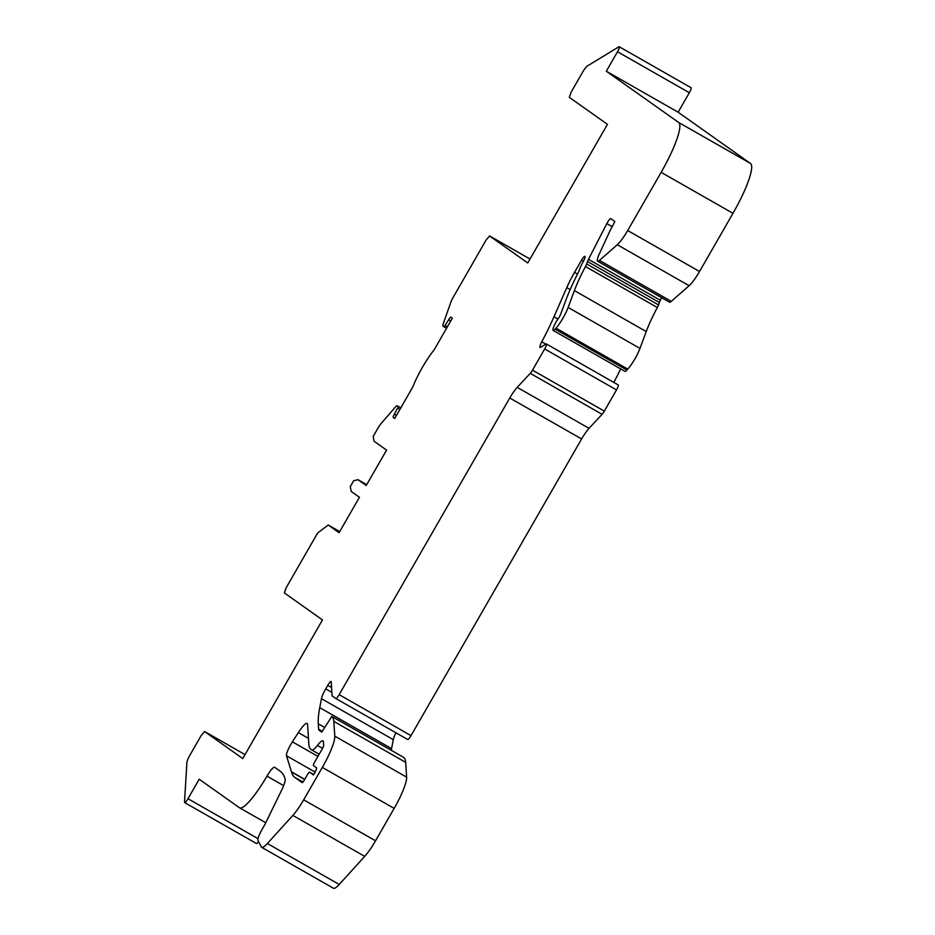 <?xml version="1.0" encoding="UTF-8"?>
<svg xmlns="http://www.w3.org/2000/svg" width="935" height="935" viewBox="0 0 935 935"><rect width="100%" height="100%" fill="white"/><g stroke="black" fill="none" stroke-linecap="round" stroke-linejoin="round"><path stroke-width="1.4" d="M560.86 313.739A5.107 0.97 119.7 0 1 559.364 316.848A5.107 0.97 119.7 0 1 558.113 318.8A8.508 1.613 -60.3 0 0 553.134 330.394A8.508 1.613 -60.3 0 0 555.086 329.108L555.974 328.138A17.017 3.237 -60.3 0 0 563.15 317.795A17.017 3.237 -60.3 0 0 568.141 307.44L574.394 290.598A51.051 9.701 119.7 0 1 585.485 266.545A5.107 0.97 -60.3 0 0 586.666 263.95L587.519 261.519A5.107 0.97 119.7 0 1 588.489 259.322L606.838 223.605A5.107 0.97 119.7 0 1 610.765 218.65L614.798 221.501L612.624 225.931A17.017 3.237 -60.3 0 0 609.398 232.09L598.914 254.799A12.763 2.419 -60.3 0 0 597.652 261.216A12.763 2.419 -60.3 0 0 599.464 260.409L617.287 244.725A20.418 3.88 -60.3 0 0 627.689 230.524L661.15 172.344A51.051 9.701 -60.3 0 0 678.646 122.462L606.301 71.235L617.509 51.752A5.107 0.97 -60.3 0 0 619.239 46.75A5.107 0.97 -60.3 0 0 618.83 46.832L587.46 65.929A8.508 1.613 -60.3 0 0 582.598 72.24L571.051 92.32L569.298 97.31L607.458 124.332L527.737 262.98L489.578 235.959L486.235 239.816L453.311 297.085A8.508 1.613 -60.3 0 0 450.705 302.566L443.412 323.346A8.508 1.613 -60.3 0 0 443.108 326.175L444.172 326.923L448.671 319.735A3.401 0.643 119.7 0 1 450.892 317.152L452.353 318.192L434.237 349.702A34.034 6.463 -60.3 0 0 412.802 386.985L394.687 418.494L393.226 417.454A3.401 0.643 119.7 0 1 394.395 414.135L398.368 406.573L397.305 405.825A8.508 1.613 -60.3 0 0 397.281 405.802A8.508 1.613 -60.3 0 0 395.131 407.321L381.223 423.403A8.508 1.613 -60.3 0 0 377.833 428.347L373.158 436.458L374.117 441.285L386.576 450.109L366.216 485.51L358 479.69L353.652 480.765L350.263 486.667L351.221 491.483L359.437 497.303L339.078 532.705L328.208 525.014L317.643 533.008L286.075 587.916L284.322 592.895L322.481 619.917L242.761 758.565L204.601 731.544L201.259 735.413L190.027 754.954A8.508 1.613 -60.3 0 0 186.906 762.504L184.522 802.125A5.107 0.97 -60.3 0 0 184.651 802.592A5.107 0.97 -60.3 0 0 187.982 798.712L199.19 779.229L239.465 807.746A42.542 8.076 -60.3 0 0 239.594 807.828A42.542 8.076 -60.3 0 0 266.966 776.132A11.91 2.267 119.7 0 1 274.621 767.261A11.91 2.267 119.7 0 1 274.668 767.284L280.255 771.246A255.255 48.48 119.7 0 1 284.906 778.376L285.105 778.995A17.017 3.237 119.7 0 1 281.704 789.981L265.563 823.127A8.508 1.613 119.7 0 1 264.196 825.71L262.256 829.064A11.91 2.267 -60.3 0 0 258.013 840.518L261.508 847.227A25.525 4.85 -60.3 0 0 261.601 847.274A25.525 4.85 -60.3 0 0 267.387 843.499L292.854 815.402A25.525 4.85 -60.3 0 0 303.688 799.822L322.318 767.413A34.034 6.463 -60.3 0 0 334.777 736.137L333.818 721.388A85.085 16.164 -60.3 0 0 331.832 716.444L321.733 732.128L319.034 730.212A17.017 3.237 119.7 0 1 318.636 729.218L318.286 723.842A170.17 32.316 119.7 0 1 319.747 707.655L321.465 698.69A11.91 2.267 119.7 0 1 325.719 688.873L327.753 685.343A5.107 0.97 119.7 0 1 331.072 681.475A5.107 0.97 119.7 0 1 331.212 681.779L332.124 695.897L335.829 698.515A5.107 0.97 -60.3 0 0 335.852 698.527A5.107 0.97 -60.3 0 0 339.171 694.658L509.762 397.994A17.017 3.237 119.7 0 1 517.207 387.37L530.25 373.345A5.107 0.97 -60.3 0 0 532.482 370.155L544.673 348.965A5.107 0.97 -60.3 0 0 546.402 343.963A5.107 0.97 -60.3 0 0 545.993 344.045L540.582 347.341A6.802 1.297 119.7 0 1 540.033 347.458A6.802 1.297 119.7 0 1 541.762 341.836A85.085 16.164 -60.3 0 0 553.976 316.755L566.774 287.629A34.034 6.463 119.7 0 1 574.546 272.365L581.535 260.21A5.107 0.97 119.7 0 1 584.854 256.342L585.018 256.459A5.107 0.97 119.7 0 1 583.861 260.362L581.091 265.739A5.107 0.97 -60.3 0 0 580.121 267.948L579.361 270.086A5.107 0.97 119.7 0 1 578.391 272.295A69.774 13.254 -60.3 0 0 565.979 299.925L560.86 313.739M553.134 330.394L624.977 371.37A8.508 1.613 -60.3 0 0 626.929 370.085L627.806 369.103A17.017 3.237 -60.3 0 0 634.994 358.759A17.017 3.237 -60.3 0 0 639.984 348.416L646.225 331.574A51.051 9.701 119.7 0 1 657.328 307.522A5.107 0.97 -60.3 0 0 658.509 304.927L659.35 302.496A5.107 0.97 119.7 0 1 660.332 300.287L661.653 297.716M313.891 774.297A13.616 2.583 -60.3 0 0 315.27 771.772A5.107 0.97 -60.3 0 0 316.498 767.728L313.412 765.543A3.401 0.643 119.7 0 1 314.581 762.224L322.411 748.608A3.401 0.643 -60.3 0 0 323.662 745.476L323.417 741.864A17.017 3.237 -60.3 0 0 322.972 740.847A17.017 3.237 -60.3 0 0 317.397 745.429A17.017 3.237 119.7 0 1 311.822 749.999A17.017 3.237 119.7 0 1 311.764 749.975L310.852 749.332A85.085 16.164 119.7 0 1 308.877 744.389L307.58 724.461A17.017 3.237 -60.3 0 0 307.136 723.445A17.017 3.237 -60.3 0 0 298.335 732.596L292.386 741.829A11.91 2.267 -60.3 0 0 286.484 755.76L291.451 771.761A102.102 19.39 -60.3 0 0 291.521 771.983A170.17 32.316 -60.3 0 0 294.817 777.406L302.122 782.583A3.401 0.643 -60.3 0 0 302.134 782.583A3.401 0.643 -60.3 0 0 304.354 780L307.37 774.753A3.401 0.643 119.7 0 1 309.59 772.181A3.401 0.643 119.7 0 1 309.602 772.181L313.505 774.951A13.616 2.583 -60.3 0 0 313.891 774.297M530.016 259.018L489.578 235.959M245.04 754.603L204.601 731.544M184.651 802.592L256.494 843.557A5.107 0.97 -60.3 0 0 258.586 841.617M597.652 261.216L669.495 302.192A12.763 2.419 -60.3 0 0 671.295 301.386L689.118 285.701A20.418 3.88 -60.3 0 0 699.532 271.501L732.982 213.309A51.051 9.701 -60.3 0 0 750.478 163.438L678.132 112.212L689.34 92.717A5.107 0.97 -60.3 0 0 691.082 87.726L619.239 46.75M613.816 382.415A85.085 16.164 -60.3 0 0 620.665 368.904M335.864 698.538L407.672 739.491A5.107 0.97 -60.3 0 0 407.683 739.503A5.107 0.97 -60.3 0 0 411.014 735.635L581.605 438.971A17.017 3.237 119.7 0 1 589.05 428.335L602.093 414.31A5.107 0.97 -60.3 0 0 604.326 411.119L616.504 389.93A5.107 0.97 -60.3 0 0 618.245 384.94L546.402 343.963M391.274 750.314A170.17 32.316 119.7 0 1 391.578 748.631L393.296 739.655A11.91 2.267 119.7 0 1 395.961 732.818M403.499 757.292L331.832 716.444M333.363 888.203A25.525 4.85 -60.3 0 0 333.444 888.25A25.525 4.85 -60.3 0 0 339.23 884.475L364.697 856.366A25.525 4.85 -60.3 0 0 375.531 840.787L394.161 808.389A34.034 6.463 -60.3 0 0 406.62 777.114L405.661 762.352A85.085 16.164 -60.3 0 0 403.675 757.42M304.658 779.474L291.521 771.983M339.721 531.583L328.208 525.014M366.707 484.657L358 479.69M678.132 112.212L606.301 71.235M627.806 369.103L555.974 328.138M322.552 748.362L317.397 745.429M311.822 749.999L319.186 754.206L311.869 750.034M308.48 738.381L298.335 732.596M317.935 756.392L292.386 741.829M315.107 772.088L286.484 755.76M304.74 779.334L291.451 771.761M302.952 782.046L294.817 777.406M313.739 774.542L309.602 772.181L313.739 774.542M283.632 785.645L266.966 776.132M258.037 838.672L187.982 798.712M397.281 405.802L400.823 407.824L397.305 405.825M400.753 407.929L398.368 406.573M399.888 409.436L397.784 408.233M396.498 415.339L394.395 414.135M394.769 418.342L393.226 417.454M450.775 320.939L448.671 319.735M447.386 326.841L445.282 325.637M446.556 328.279L444.183 326.923L446.556 328.279M689.34 92.717L617.509 51.752M750.478 163.438L678.646 122.462M732.982 213.309L661.15 172.344M699.532 271.501L627.689 230.524M689.118 285.701L617.287 244.725M671.295 301.386L599.464 260.409M612.203 226.667L606.838 223.605M660.332 300.287L588.489 259.322M659.35 302.496L587.519 261.519M658.509 304.927L586.666 263.95M657.328 307.522L585.485 266.545M646.225 331.574L574.394 290.598M639.984 348.416L568.141 307.44M626.929 370.085L555.086 329.108M583.393 261.274L581.535 260.21M577.491 274.06L574.546 272.365M570.175 289.57L566.774 287.629M557.961 319.022L553.976 316.755M545.83 344.15L541.762 341.836M616.504 389.93L544.673 348.965M604.326 411.119L532.482 370.155M602.093 414.31L530.25 373.345M589.05 428.335L517.207 387.37M581.605 438.971L509.762 397.994M411.014 735.635L339.171 694.658M331.586 687.529L327.753 685.343M331.902 692.403L325.719 688.873M393.296 739.655L321.465 698.69M391.578 748.631L319.747 707.655M324.574 727.43L318.286 723.842M322.248 731.275L318.636 729.218M321.897 731.848L319.034 730.212M405.661 762.352L333.818 721.388M406.62 777.114L334.777 736.137M394.161 808.389L322.318 767.413M375.531 840.787L303.688 799.822M364.697 856.366L292.854 815.402M339.23 884.475L267.387 843.499M265.75 822.742L239.594 807.828M407.683 739.503L335.852 698.527M333.444 888.25L261.601 847.274"/></g></svg>

